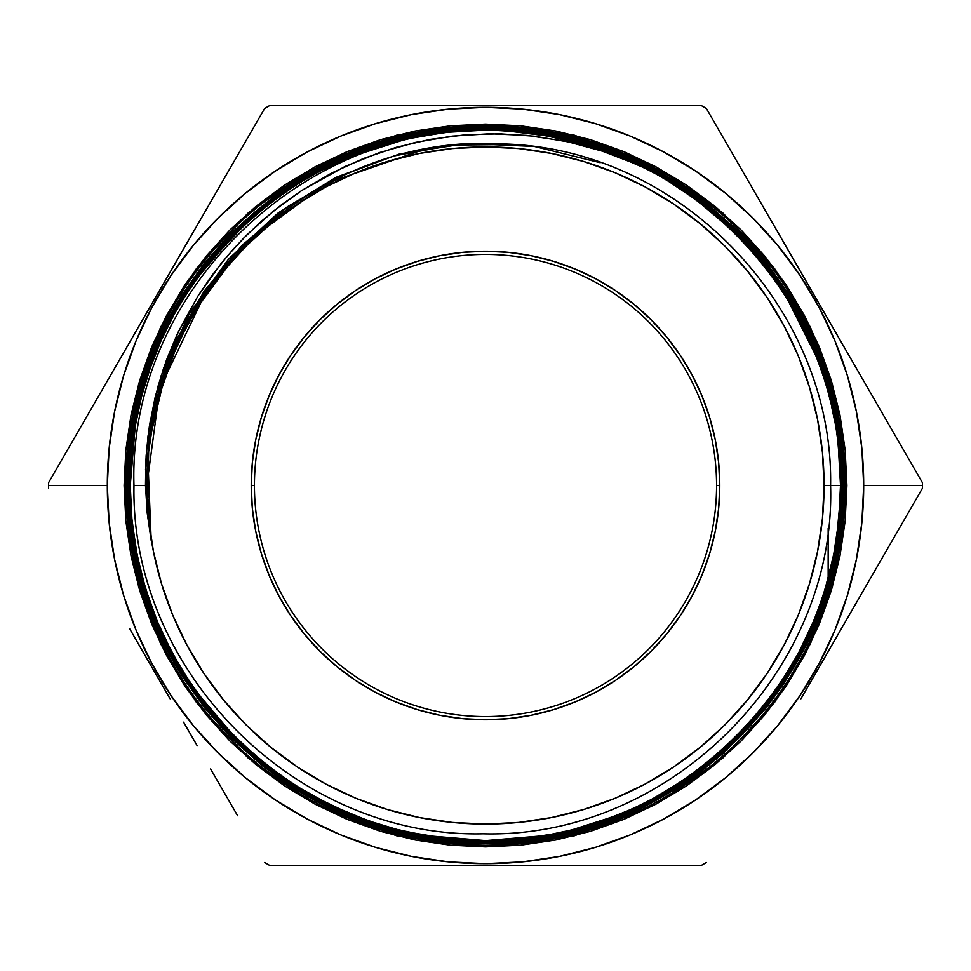 <?xml version="1.0" encoding="UTF-8"?>
<svg xmlns="http://www.w3.org/2000/svg" width="971" height="971" viewBox="0 0 971 971"><rect width="100%" height="100%" fill="white"/><g stroke="black" fill="none" stroke-linecap="round" stroke-linejoin="round"><path stroke-width="1.46" d="M254.426 485.5A231.074 231.074 0 0 0 485.5 716.574A231.074 231.074 0 0 0 716.574 485.5L719.778 485.5A234.278 234.278 0 0 1 485.5 719.778A234.278 234.278 0 0 1 251.222 485.5L254.426 485.5A231.074 231.074 0 0 1 485.5 254.426A231.074 231.074 0 0 1 716.574 485.5A231.074 231.074 0 0 1 485.5 716.574A231.074 231.074 0 0 1 254.426 485.5L251.222 485.5L252.351 462.536L255.725 439.79L261.32 417.494L269.064 395.852L278.883 375.061L290.705 355.35L304.409 336.876L319.847 319.847L336.876 304.409L355.35 290.705L375.061 278.883L395.852 269.064L417.494 261.32L439.79 255.725L462.536 252.351L485.5 251.222L508.464 252.351L531.21 255.725L553.506 261.32L575.148 269.064L595.939 278.883L615.65 290.705L634.124 304.409L651.153 319.847L666.592 336.876L680.295 355.35L692.117 375.061L701.936 395.852L709.68 417.494L715.275 439.79L718.649 462.536L719.778 485.5L718.649 508.464L715.275 531.21L709.68 553.506L701.936 575.148L692.117 595.939L680.295 615.65L666.592 634.124L651.153 651.153L634.124 666.592L615.65 680.295L595.939 692.117L575.148 701.936L553.506 709.68L531.21 715.275L508.464 718.649L485.5 719.778L462.536 718.649L439.79 715.275L417.494 709.68L395.852 701.936L375.061 692.117L355.35 680.295L336.876 666.592L319.847 651.153L304.409 634.124L290.705 615.65L278.883 595.939L269.064 575.148L261.32 553.506L255.725 531.21L252.351 508.464L251.222 485.5A234.278 234.278 0 0 1 485.5 251.222A234.278 234.278 0 0 1 719.778 485.5L716.574 485.5A231.074 231.074 0 0 0 485.5 254.426A231.074 231.074 0 0 0 254.426 485.5M845.304 485.5L846.906 485.5L832.45 586.69L810.36 643.87L774.627 702.349L723.14 757.793L655.571 804.389L574.456 835.788L485.5 846.906L396.544 835.788L315.429 804.389L247.86 757.793L196.373 702.349L160.64 643.87L138.55 586.69L124.094 485.5L125.696 485.5A359.804 359.804 0 0 1 485.5 125.696A359.804 359.804 0 0 1 845.304 485.5A359.804 359.804 0 0 0 485.5 125.696A359.804 359.804 0 0 0 125.696 485.5L127.177 485.5C122.128 294.225 293.91 122.164 485.294 127.043C676.848 122.225 848.727 293.072 844.078 485.5L845.304 485.5L844.078 485.5L840.085 538.517L828.166 590.319L839.721 538.444L843.593 485.5C848.241 293.521 676.787 122.747 485.366 127.529C294.371 122.674 122.613 294.274 127.662 485.5L127.687 485.5C122.649 294.504 294.189 122.686 485.294 127.565C676.581 122.747 848.205 293.351 843.568 485.5L843.568 485.5C848.63 676.884 676.678 848.63 485.524 843.702C293.934 848.569 122.407 677.115 127.177 485.5L125.696 485.5A359.804 359.804 0 0 0 485.5 845.304A359.804 359.804 0 0 0 845.304 485.5A359.804 359.804 0 0 1 485.5 845.304A359.804 359.804 0 0 1 125.696 485.5L124.094 485.5L125.842 450.071L131.036 414.993L139.654 380.596L151.61 347.193L166.769 315.138L185 284.709L206.131 256.223L229.945 229.945L256.223 206.131L284.709 185L315.138 166.769L347.193 151.61L380.596 139.654L414.993 131.036L450.071 125.842L485.5 124.094L520.929 125.842L556.007 131.036L590.404 139.654L623.807 151.61L655.862 166.769L686.291 185L714.777 206.131L741.055 229.945L764.869 256.223L786 284.709L804.231 315.138L819.39 347.193L831.346 380.596L839.964 414.993L845.158 450.071L846.906 485.5L845.158 520.929L839.964 556.007L831.346 590.404L819.39 623.807L804.231 655.862L786 686.291L764.869 714.777L741.055 741.055L714.777 764.869L686.291 786L655.862 804.231L623.807 819.39L590.404 831.346L556.007 839.964L520.929 845.158L485.5 846.906L450.071 845.158L414.993 839.964L380.596 831.346L347.193 819.39L315.138 804.231L284.709 786L256.223 764.869L229.945 741.055L206.131 714.777L185 686.291L166.769 655.862L151.61 623.807L139.654 590.404L131.036 556.007L125.842 520.929L124.094 485.5L138.55 384.31L160.64 327.13L196.373 268.651L247.86 213.207L315.429 166.611L396.544 135.212L485.5 124.094L574.456 135.212L655.571 166.611L723.14 213.207L774.627 268.651L810.36 327.13L832.45 384.31L846.906 485.5L845.304 485.5M116.083 365.776L48.562 482.721A436.95 436.95 0 0 0 48.55 485.5L107.308 485.5A378.192 378.192 0 0 1 485.5 107.308A378.192 378.192 0 0 1 863.692 485.5L922.45 485.5A436.95 436.95 0 0 0 922.438 482.721L827.911 318.986M868.426 389.165L706.378 108.485A436.95 436.95 0 0 0 701.56 105.705L404.652 105.705M787.408 248.819L706.378 108.485A436.95 436.95 0 0 0 701.56 105.705L269.44 105.705A436.95 436.95 0 0 0 264.622 108.485L48.562 482.721A436.95 436.95 0 0 0 48.55 485.5A436.95 436.95 0 0 0 48.562 488.279A436.95 436.95 0 0 1 48.55 485.5L107.308 485.5L109.128 522.568L114.566 559.284L123.584 595.284L136.098 630.228L151.962 663.776L171.042 695.612L193.156 725.422L218.074 752.926L245.578 777.844L275.388 799.958L307.224 819.038L340.772 834.902L375.716 847.416L411.716 856.434L448.432 861.872L485.5 863.692L522.568 861.872L559.284 856.434L595.284 847.416L630.228 834.902L663.776 819.038L695.612 799.958L725.422 777.844L752.926 752.926L777.844 725.422L799.958 695.612L819.038 663.776L834.902 630.228L847.416 595.284L856.434 559.284L861.872 522.568L863.692 485.5L861.872 448.432L856.434 411.716L847.416 375.716L834.902 340.772L819.038 307.224L799.958 275.388L777.844 245.578L752.926 218.074L725.422 193.156L695.612 171.042L663.776 151.962L630.228 136.098L595.284 123.584L559.284 114.566L522.568 109.128L485.5 107.308L448.432 109.128L411.716 114.566L375.716 123.584L340.772 136.098L307.224 151.962L275.388 171.042L245.578 193.156L218.074 218.074L193.156 245.578L171.042 275.388L151.962 307.224L136.098 340.772L123.584 375.716L114.566 411.716L109.128 448.432L107.308 485.5A378.192 378.192 0 0 0 485.5 863.692A378.192 378.192 0 0 0 863.692 485.5L922.45 485.5A436.95 436.95 0 0 1 922.438 488.279A436.95 436.95 0 0 0 922.45 485.5A436.95 436.95 0 0 0 922.438 482.721L895.432 435.943M143.089 318.986L129.58 342.387M170.095 272.208L156.586 295.597M197.101 225.43L183.592 248.819M814.414 295.597L800.905 272.208M147.81 457.729L151.197 540.556L146.937 485.5A338.563 338.563 0 0 1 485.5 146.937A338.563 338.563 0 0 1 824.063 485.5L830.593 485.5C833.822 308.487 680.246 147.361 501.995 143.926C324.399 132.347 157.436 279.563 147.81 457.669L146.682 485.5L147.81 513.113L151.197 540.556L145.48 485.5L133.974 485.5C130.417 672.272 297.211 838.131 483.06 833.81C669.237 838.823 836.371 671.883 830.593 485.5L824.063 485.5A338.563 338.563 0 0 1 485.5 824.063A338.563 338.563 0 0 1 146.937 485.5L147.81 457.669C157.436 279.563 324.399 132.347 501.995 143.926C680.246 147.361 833.822 308.487 830.593 485.5C836.371 671.883 669.237 838.823 483.06 833.81C297.211 838.131 130.417 672.272 133.974 485.5L145.48 485.5L145.832 460.776L148.005 436.064L157.775 387.077L166.466 360.095L177.353 333.927L197.805 296.289L211.787 275.691L227.153 256.247L243.879 237.931L261.988 220.769L281.359 204.893L301.653 190.571L344.984 166.478L379.795 152.483L415.661 142.361L452.304 136.11L489.712 133.767L527.022 135.406L563.763 140.953C579.99 144.521 592.055 147.665 599.957 150.396C615.578 155.603 627.315 160.045 635.18 163.711C758.921 219.664 841.833 350.531 840.485 485.5L840.522 485.5C844.382 306.375 693.549 141.924 513.453 131.704A354.901 354.901 0 0 1 635.18 163.711A354.901 354.901 0 0 0 513.453 131.704C314.822 111.714 127.504 286.166 133.974 485.5C127.504 286.166 314.822 111.714 513.453 131.704L546.455 135.867L578.898 143.101M237.106 739.417L210.853 710.772L190.098 682.783L172.243 653.034L157.326 621.513L145.529 588.56L137.081 554.878L131.959 520.505L130.248 485.5C125.223 295.912 295.572 125.295 485.257 130.126C675.27 125.368 845.559 294.674 841.007 485.5C845.729 295.949 676.241 125.223 485.282 130.09C295.682 125.235 125.162 295.839 130.223 485.5C125.441 675.488 295.645 845.425 485.366 840.643C675.148 845.486 845.389 675.5 840.522 485.5L840.485 485.5C845.547 675.015 675.185 845.51 485.573 840.619C295.694 845.498 125.502 675.513 130.248 485.5L131.643 453.675M839.32 450.775L841.032 485.5C846.032 675.5 675.306 846.032 485.524 841.129C295.305 845.972 125.004 675.743 129.738 485.5C124.737 295.5 295.439 124.628 485.561 129.616C675.816 124.64 846.409 295.5 841.517 485.5L841.541 485.5C846.227 295.645 676.508 124.713 485.282 129.58C295.402 124.713 124.64 295.56 129.713 485.5L129.713 485.5C124.919 675.767 295.378 845.947 485.366 841.165C675.428 845.996 845.911 675.767 841.032 485.5L839.587 517.543M574.456 830.363L545.047 836.65L485.403 841.675L450.605 839.964L415.855 834.817L381.967 826.321L349.196 814.596L333.235 807.532L317.566 799.643L287.465 781.606L273.215 771.569L259.5 760.863L233.659 737.462L221.546 724.742L210.052 711.415L189.26 683.39L171.357 653.544L156.367 621.877L144.545 588.875L136.086 555.109L133.088 537.958L130.939 520.602L129.228 485.5C124.264 295.014 295.135 124.324 485.342 129.094C676.144 124.118 846.991 295.257 842.027 485.5C846.858 294.844 675.986 124.13 485.415 129.07C295.439 124.033 124.033 295.257 129.204 485.5C124.397 676.047 295.099 846.469 485.403 841.675C675.695 846.506 846.433 676.059 841.541 485.5L841.517 485.5C846.372 675.962 675.78 846.542 485.233 841.651C295.148 846.518 124.276 675.695 129.228 485.5L130.624 453.603M129.883 520.347L128.172 485.5L129.641 517.446L133.974 549.392L139.071 572.902L145.711 595.915C153.491 618.054 159.45 632.886 163.577 640.435C167.667 649.356 174.161 661.093 183.058 675.658L206.168 708.199L219.045 723.456L232.822 738.021L262.838 764.845L287.028 782.505L312.589 798.077L339.547 811.525L367.596 822.68L396.253 831.358L425.529 837.609L485.573 842.67L525.42 840.425L564.855 833.725L594.021 825.763L622.205 815.434L658.144 798.126L692.189 776.727L737.996 738.033L761.482 712.119L782.48 683.79L800.456 653.762L815.373 622.205L827.207 589.094L835.728 554.999L838.701 537.788L840.837 520.468L842.537 485.5C847.634 676.144 676.168 847.647 485.573 842.67C294.48 847.598 123.402 676.435 128.196 485.5L128.172 485.5C123.293 294.65 294.322 123.232 485.476 128.075C676.229 123.256 847.792 293.764 843.059 485.5L843.083 485.5C848.047 294.529 676.496 123.159 485.731 128.038C294.529 123.147 123.329 294.274 128.172 485.5L128.196 485.5C123.232 676.095 294.383 847.537 485.099 842.694C675.974 847.537 847.282 677.273 842.573 485.5L842.063 485.5C846.894 676.132 676.107 847.1 485.245 842.16C294.905 847.125 123.681 675.792 128.718 485.5C123.815 294.553 294.905 123.73 485.634 128.585C676.302 123.79 847.343 294.565 842.537 485.5L842.573 485.5C847.537 294.808 676.217 123.669 485.731 128.56C294.808 123.669 123.839 294.541 128.682 485.5L128.682 485.5C123.754 675.913 294.82 847.149 485.354 842.185C676.047 847.185 847.04 675.95 842.063 485.5L840.643 517.337M158.904 631.66L147.738 603.61L138.974 574.711L132.724 545.399L127.662 485.5C122.686 676.556 294.298 848.047 485.148 843.216C676.435 848.023 847.804 677.37 843.083 485.5C848.108 676.617 676.411 848.108 485.524 843.18C294.213 848.047 122.929 676.848 127.687 485.5L129.908 445.337M811.841 339.413L823.007 367.451L831.771 396.326L838.022 425.626L843.083 485.5L841.626 517.834L837.269 549.78L832.171 573.242L825.52 596.267C817.946 617.92 811.95 632.825 807.556 640.981L802.107 651.808M539.73 865.295L269.44 865.295A436.95 436.95 0 0 1 264.622 862.515A436.95 436.95 0 0 0 269.44 865.295L701.56 865.295A436.95 436.95 0 0 0 706.378 862.515A436.95 436.95 0 0 1 701.56 865.295L593.706 865.295M210.598 202.041L264.622 108.485A436.95 436.95 0 0 1 269.44 105.705M800.905 698.792L922.438 488.279M237.616 815.737L210.598 768.959L237.616 815.737M197.101 745.57L183.592 722.181L197.101 745.57M170.095 698.792L143.089 652.014M129.58 628.613L156.586 675.403M814.414 675.403L827.911 652.014M841.42 628.613L868.426 581.835M146.937 485.5L148.563 518.684L153.442 551.552L161.514 583.777L172.704 615.068L186.905 645.096L203.995 673.595L223.779 700.285L246.1 724.9L270.715 747.221L297.405 767.005L325.904 784.095L355.932 798.296L387.223 809.486L419.448 817.558L452.316 822.437L485.5 824.063L518.684 822.437L551.552 817.558L583.777 809.486L615.068 798.296L645.096 784.095L673.595 767.005L700.285 747.221L724.9 724.9L747.221 700.285L767.005 673.595L784.095 645.096L798.296 615.068L809.486 583.777L817.558 551.552L822.437 518.684L824.063 485.5L822.437 452.316L817.558 419.448L809.486 387.223L798.296 355.932L784.095 325.904L767.005 297.405L747.221 270.715L724.9 246.1L700.285 223.779L673.595 203.995L645.096 186.905L615.068 172.704L583.777 161.514L551.552 153.442L518.684 148.563L485.5 146.937L452.316 148.563L419.448 153.442L387.223 161.514L355.932 172.704L325.904 186.905L297.405 203.995L270.715 223.779L246.1 246.1L223.779 270.715L203.995 297.405L186.905 325.904L172.704 355.932L161.514 387.223L153.442 419.448L148.563 452.316L146.937 485.5M147.665 517.252L148.769 443.468L165.798 371.675L148.769 443.468L147.665 517.252L148.769 443.468L165.798 371.675L148.769 443.468L147.665 517.252M145.747 493.426L159.887 388.109L205.852 292.295L159.887 388.109L145.747 493.426L159.887 388.109L205.852 292.295L159.887 388.109L145.747 493.426M145.504 469.661L155.809 400.877L179.878 335.614L216.703 276.614L264.767 226.328L216.703 276.614L179.878 335.614L155.809 400.877L145.504 469.661L155.809 400.877L179.878 335.614L216.703 276.614L264.767 226.328L216.703 276.614L179.878 335.614L155.809 400.877L145.504 469.661M146.912 445.944L167.522 362.596L208.304 287.028L266.673 224.046L338.94 177.644L266.673 224.046L208.304 287.028L167.522 362.596L146.912 445.944L167.522 362.596L208.304 287.028L266.673 224.046L338.94 177.644L266.673 224.046L208.304 287.028L167.522 362.596L146.912 445.944M150.019 422.167L183.713 325.807L244.401 243.721L326.644 183.228L423.101 149.752L326.644 183.228L244.401 243.721L183.713 325.807L150.019 422.167L183.713 325.807L244.401 243.721L326.644 183.228L423.101 149.752L326.644 183.228L244.401 243.721L183.713 325.807L150.019 422.167M154.753 398.802L174.744 342.848L204.128 291.179L242.01 245.384L287.258 206.847L338.491 176.71L394.177 155.906L452.62 145.067L512.057 144.497L452.62 145.067L394.177 155.906L338.491 176.71L287.258 206.847L242.01 245.384L204.128 291.179L174.744 342.848L154.753 398.802L174.744 342.848L204.128 291.179L242.01 245.384L287.258 206.847L338.491 176.71L394.177 155.906L452.62 145.067L512.057 144.497L452.62 145.067L394.177 155.906L338.491 176.71L287.258 206.847L242.01 245.384L204.128 291.179L174.744 342.848L154.753 398.802M161.125 375.765L189.078 314.009L228.646 258.978L278.276 212.819L336.039 177.329L399.651 153.916L466.638 143.477L534.378 146.451L600.199 162.703L534.378 146.451L466.638 143.477L399.651 153.916L336.039 177.329L278.276 212.819L228.646 258.978L189.078 314.009L161.125 375.765L189.078 314.009L228.646 258.978L278.276 212.819L336.039 177.329L399.651 153.916L466.638 143.477L534.378 146.451L600.199 162.703L534.378 146.451L466.638 143.477L399.651 153.916L336.039 177.329L278.276 212.819L228.646 258.978L189.078 314.009L161.125 375.765M610.528 153.333L641.309 166.599M669.735 182.123L697.299 200.669M722.922 221.643L746.359 244.777M767.6 270.047L786.534 297.393L816.125 356.248M831.71 406.983L834.089 418.343M838.313 446.017L840.522 485.5L839.078 517.507M834.793 549.101L829.756 572.356L823.165 595.235C815.482 617.155 809.523 632 805.299 639.755M763.097 706.9L736.394 736.771M706.779 763.218L682.759 780.769L657.185 796.341M630.325 809.741L602.651 820.738M574.177 829.38L544.913 835.63L485.366 840.643L445.738 838.422L406.279 831.722M377.488 823.857L349.56 813.637L313.669 796.354M296.398 786.17L279.83 775.089M135.891 422.215L140.929 398.863L147.58 375.741C155.324 353.662 161.247 338.867 165.361 331.366M179.38 305.112L195.632 279.988L234.205 234.266L246.78 222.286L259.937 210.925L288.035 190.061L302.831 180.679L317.99 172.085L349.378 157.229L382.173 145.468L416.183 136.935L450.58 131.825L485.282 130.09L505.26 130.636L525.275 132.323L564.746 139.023M584.166 144.048L603.27 150.141L639.986 165.386L666.252 179.441L691.388 195.741L737.038 234.327L750.668 248.758L763.497 263.954L786.668 296.628M801.451 322.566L813.977 349.56M825.726 382.404L834.235 416.413M835.303 549.185L830.254 572.477L823.651 595.393C815.956 617.35 809.996 632.206 805.76 639.986M763.497 707.228L736.783 737.11M707.094 763.619L683.038 781.206L657.44 796.79M630.531 810.215L602.821 821.223M574.31 829.877L544.998 836.14L485.366 841.165L445.677 838.932L406.169 832.22M377.343 824.343L349.366 814.111L313.415 796.803M296.119 786.607L279.527 775.513M236.742 739.781L210.452 711.1L189.673 683.074L171.794 653.277L156.853 621.707L150.517 605.309L145.031 588.705L136.571 554.975L133.597 537.849L131.449 520.553L129.713 485.5L131.134 453.627M135.382 422.118L140.431 398.741L147.094 375.583C154.85 353.468 160.785 338.661 164.9 331.147M184.114 296.337L207.296 263.627L233.841 233.902M279.454 195.353L296.167 184.174M331.05 164.888L367.766 149.643M385.499 143.951L406.291 138.525L445.58 131.838L485.282 129.58L525.323 131.813M545.204 134.617L564.879 138.525L622.059 156.792M675.027 184.187L699.824 201.288M722.946 220.283L740.582 237.191M763.898 263.639L781.667 287.962M810.518 340.202L821.563 367.973M830.302 396.799L836.541 426.075L841.541 485.5L839.976 518.951M835.8 549.258L830.751 572.574L824.136 595.539C816.429 617.544 810.457 632.437 806.221 640.205M763.898 707.543L737.147 737.475M707.434 764.007L683.341 781.619L657.658 797.264M630.749 810.676L603.015 821.697M134.884 422.033L139.945 398.571L146.621 375.352C154.353 353.335 160.288 338.515 164.451 330.893M183.713 295.997L206.969 263.214L233.55 233.477M279.308 194.831L296.034 183.653M330.953 164.366L367.778 149.097M406.388 137.979L415.272 136.074M445.689 131.303L485.415 129.07L525.517 131.316M545.326 134.107L564.855 138.003M618.296 154.692L621.768 156.113M625.785 157.8L655.267 172.049M675.161 183.665L699.751 200.584M722.934 219.592L764.238 263.226L781.861 287.331M810.943 339.923L822.024 367.754M830.703 396.326L836.978 425.626M836.359 549.052L831.261 572.684L824.61 595.769C816.89 617.75 810.967 632.534 806.816 640.144M798.368 656.602L782.541 682.819M764.226 707.895L781.873 683.766L797.555 658.035L810.979 631.089L822.036 603.307L830.715 574.698L837.002 545.241L842.537 485.5L841.08 453.323L836.771 421.645L831.71 398.28L825.071 375.243C817.266 353.019 811.271 338.102 807.095 330.492L792.979 304.093L776.715 279.005L737.863 233.028L711.998 209.59L683.96 188.787L669.116 179.392L653.762 170.69L622.108 155.724L589.276 143.987L555.278 135.454L520.48 130.296L485.634 128.585L468.192 129.009L450.738 130.296L415.904 135.454L381.967 143.951L349.135 155.7L333.126 162.788L317.396 170.702L287.258 188.762L259.245 209.53L233.331 233.004L209.675 259.099L188.859 287.173L179.526 301.896L170.92 317.08L155.882 348.856L144.06 381.894L135.588 415.709L130.442 450.326L128.718 485.5L130.43 520.359L132.554 537.655L135.539 554.866L144.084 588.996L149.583 605.661L155.882 621.962L170.775 653.471L188.762 683.523L209.712 711.767L221.121 724.997L233.137 737.62L258.99 761.07L272.839 771.884L287.258 782.043L317.262 800.031L348.771 814.936L381.785 826.77L398.765 831.467L415.867 835.315L450.35 840.425L485.245 842.16L517.409 840.716L549.101 836.432L572.453 831.37L595.466 824.755C617.981 816.842 632.898 810.858 640.217 806.816C649.162 802.701 660.802 796.269 675.124 787.517L707.665 764.432L723.043 751.457L737.657 737.644L764.226 707.895L737.705 737.632L707.774 764.383L683.499 782.128M631.199 811.04L603.173 822.182M574.395 830.909L545.156 837.148L485.354 842.185L445.373 839.927L406.096 833.252M386.725 828.263L367.536 822.146L330.541 806.804M304.19 792.724L279.041 776.424L233.101 737.62L206.556 707.908L180.8 671.095M168.42 649.053L155.833 621.938M144.072 589.069L135.515 554.914M130.393 520.322L128.682 485.5L130.114 453.457M134.447 421.572L139.521 398.159L146.136 375.182C153.855 353.189 159.814 338.296 164.05 330.528L169.5 319.69M206.52 262.959L233.258 233.028M263.165 206.338L287.295 188.702L312.905 173.105M339.935 159.62L367.839 148.539L396.447 139.86L425.759 133.61L485.731 128.56L505.66 129.119L525.517 130.794L565.073 137.518M584.554 142.555L603.598 148.636L640.423 163.893L666.919 178.045L692.262 194.479L737.948 233.064L761.507 259.051L782.456 287.307L800.395 317.238L815.349 348.82L827.219 381.991L835.715 415.916L840.837 450.423L842.573 485.5L841.129 517.713M836.784 549.61L831.637 573.266L824.949 596.352C817.533 617.556 811.586 632.364 807.095 640.751M787.627 675.901L782.857 683.268M764.395 708.551L737.802 738.263M707.81 765.014L683.487 782.747L657.925 798.283M631.114 811.635L603.052 822.777L574.237 831.479L544.974 837.706L485.099 842.694L445.082 840.413L405.769 833.713M386.385 828.7L367.172 822.558L330.152 807.192L303.789 793.076L278.616 776.751L232.639 737.887L218.948 723.395L206.083 708.15L180.764 672.005M167.934 649.223L155.324 622.059M143.562 589.166L135.005 554.987M481.604 127.553L520.468 129.24L555.376 134.399L589.324 142.895L622.302 154.668L654.236 169.755L684.337 187.779L712.447 208.595L738.53 232.203L762.223 258.298L783.075 286.384L801.124 316.437L816.259 348.346L828.093 381.348L836.626 415.272L841.833 450.119L843.593 485.5L842.61 453.178L838.252 421.171L833.082 397.43L826.37 374.26C818.856 352.837 812.873 337.981 808.43 329.715C804.449 321 797.931 309.239 788.889 294.444L765.585 261.672L752.659 246.403L738.882 231.863L708.794 205.027L696.753 195.851L684.385 187.221L658.726 171.636L631.818 158.237L603.671 147.058L574.747 138.319L545.386 132.068L485.294 127.043L445.143 129.337L405.696 136.061L386.24 141.086L366.965 147.24L329.812 162.667L303.353 176.831L278.094 193.205L231.96 232.203L205.306 262.061L181.99 294.941L167.024 321.195L154.389 348.431L142.591 381.457L137.882 398.486L134.01 415.77L128.876 450.52L127.602 467.986L127.177 485.5L128.633 517.652L132.978 549.647L138.076 573.145L144.728 596.206C152.532 618.43 158.528 633.359 162.715 641.006C166.794 649.89 173.275 661.627 182.184 676.192L205.342 708.806L232.178 738.834L262.182 765.634L294.808 788.768C309.409 797.689 321.158 804.182 330.055 808.248L367.22 823.639C376.469 827.061 389.286 830.751 405.66 834.708L445.361 841.444L465.473 843.144L485.524 843.702L525.457 841.456L565.158 834.708L622.496 816.429L649.733 803.782L676.01 788.78L700.892 771.629L724.099 752.586L765.464 708.818L783.294 684.409L798.902 658.763L812.314 631.903L823.493 603.792L832.256 574.868L838.519 545.496L843.568 485.5L841.59 453.311L837.257 421.475L832.123 397.843L825.399 374.624C817.885 353.177 811.926 338.369 807.52 330.176C803.503 321.413 797.033 309.737 788.112 295.135L764.796 262.34L751.882 247.083L738.166 232.603L708.296 205.937L683.863 188.107L658.229 172.535L631.441 159.183L603.489 148.078L574.553 139.326L545.204 133.076L485.476 128.075L465.291 128.645L445.276 130.357L405.927 137.057L367.463 148.15L330.274 163.577L303.862 177.717L278.738 194.006L232.7 232.919L218.973 247.447L206.107 262.692L182.949 295.342L167.959 321.619L155.336 348.832L143.574 381.712L135.042 415.806L129.896 450.617L128.196 485.5L129.604 453.408M133.937 421.475L139.023 398.037L145.65 375.024C153.369 352.995 159.353 338.09 163.589 330.31L169.051 319.459M206.119 262.631L232.906 232.664M278.798 193.933L295.402 182.839M330.577 163.407L367.669 148.053M445.64 130.284L485.731 128.038M545.411 133.088L565.195 137.02L622.423 155.275M649.599 167.898L675.816 182.864L700.649 199.977M723.808 218.985L765.087 262.656L782.881 287.015M764.966 708.672L738.154 738.64M692.214 777.37L675.598 788.464M640.399 807.896L603.282 823.238M525.262 840.983L485.148 843.216M425.432 838.143L405.647 834.21L348.395 815.931M294.99 788.318L270.132 771.18L246.974 752.161M205.682 708.466L187.852 684.045M132.699 425.541L136.595 405.939M144.254 377.719L154.911 348.443L163.104 330.14L172.28 312.371L193.557 278.483M212.103 254.536L232.506 232.336M281.578 191.348L301.957 178.215L323.088 166.539C344.147 156.416 358.845 150.129 367.184 147.677M395.986 138.926L425.601 132.59M843.059 485.5L841.335 520.662L839.187 538.019L836.201 555.242L827.705 589.239L815.81 622.472L800.832 654.138L782.869 684.13L761.883 712.435L750.365 725.786L738.276 738.482L712.374 761.944L698.574 772.722L684.203 782.857L653.944 800.99L622.302 815.956L589.373 827.741L555.157 836.322L520.42 841.469L485.524 843.18L425.432 838.119L396.059 831.844L367.39 823.153L339.437 812.035L312.346 798.526L286.688 782.893L262.498 765.233L232.542 738.482L218.681 723.808L205.743 708.49L182.621 675.925C173.724 661.372 167.243 649.66 163.177 640.787C159.001 633.153 153.017 618.236 145.225 596.048L138.574 573.024L133.488 549.562L129.143 517.616L127.687 485.5L128.111 468.01L129.386 450.568L134.508 415.867L143.077 381.615L154.862 348.625L167.485 321.425L182.427 295.22L205.706 262.376L218.596 247.095L232.324 232.567L278.386 193.63L303.62 177.268L330.043 163.128L367.135 147.726L386.373 141.584L405.817 136.559L445.204 129.847L485.294 127.565L545.301 132.578L574.626 138.817L603.501 147.543L631.611 158.698L658.484 172.085L684.106 187.658L696.45 196.263L708.466 205.427L738.518 232.227L752.27 246.743L765.184 262L788.452 294.711C797.482 309.494 804 321.231 807.969 329.946C812.411 338.199 818.371 353.019 825.872 374.418L832.584 397.564L837.742 421.256L842.1 453.226L843.083 485.5M842.027 485.5L840.595 453.675L836.286 421.851L831.188 398.353L824.573 375.376C816.757 353.177 810.834 338.381 806.792 331.026C802.653 322.008 796.184 310.295 787.372 295.876L764.311 263.384L751.481 248.175L737.778 233.659L707.835 206.884L695.904 197.768L683.633 189.199L658.059 173.615L631.101 160.154L603.161 149.049L574.516 140.37L545.156 134.107L485.342 129.094L445.616 131.352L406.072 138.076L377.136 146.002L349.123 156.258L313.172 173.578L279.187 194.94L233.61 233.453L210.052 259.451L189.187 287.598L171.297 317.456L156.367 349.038L144.521 382.137L136.061 415.964L130.951 450.423L129.228 485.5L131.473 525.384L138.137 564.588L156.38 621.841L163.456 637.777L171.272 653.325L189.187 683.22L199.273 697.566L210.112 711.44L233.574 737.329L259.354 760.706L287.465 781.558L317.553 799.606L349.026 814.499L381.858 826.26L415.952 834.805L450.471 839.927L485.233 841.651L520.25 839.939L554.914 834.793L588.681 826.345L621.549 814.596L653.325 799.582L683.232 781.655L711.209 760.924L737.22 737.353L760.718 711.427L781.449 683.475L799.424 653.519L814.451 621.756L826.175 588.948L834.647 555.157L839.806 520.407L841.517 485.5L840.522 485.5L839.551 453.445L835.206 421.669L830.084 398.159L823.444 375.231C815.992 353.966 810.057 339.243 805.663 331.05C801.718 322.421 795.249 310.756 786.255 296.046L763.182 263.614L736.71 234.047L706.839 207.406L674.347 184.405C660.195 175.763 648.616 169.367 639.598 165.228L602.615 149.947C593.682 146.621 580.925 142.968 564.345 138.962L525.214 132.347L505.321 130.672L485.257 130.126L445.507 132.396L406.388 139.059L349.293 157.302L322.287 169.864L296.434 184.648L271.746 201.665L248.564 220.708L207.709 263.978L190.025 288.193L174.44 313.827L161.162 340.481L150.165 368.155L141.475 396.848L135.224 426.196L130.248 485.5L131.704 517.446L136.013 549.113L141.062 572.392L147.665 595.259C155.384 617.265 161.344 632.097 165.519 639.731L179.635 666.094L195.826 691.049L234.412 736.722L264.124 763.242L296.471 786.182L331.475 805.517L368.276 820.738L396.738 829.368L425.941 835.606L485.573 840.619L502.917 840.182L520.238 838.908L554.769 833.786L571.895 829.926L588.705 825.265L621.379 813.564L637.255 806.525L652.828 798.684L682.88 780.66L710.808 759.917L736.528 736.601L760.002 710.687L780.793 682.613L798.623 652.84L813.492 621.367L819.803 604.982L825.289 588.365L833.701 554.672L838.786 520.383L840.485 485.5L830.593 485.5L840.485 485.5C841.833 350.531 758.921 219.664 635.18 163.711L602.348 151.173L568.63 141.984L534.414 136.207L499.713 133.816L464.696 134.884L430.226 139.387L396.435 147.264L363.336 158.564L331.609 173.069L301.653 190.571L273.494 211.059L247.387 234.412L233.671 248.782L220.842 263.881L197.805 296.289L178.555 331.354L163.626 368.106L155.263 396.714L149.376 426.172L146.123 455.836L145.48 485.5L147.204 513.028L151.197 540.556L147.81 513.113M146.682 485.5L147.81 457.669M841.517 485.5L840.085 453.736L835.813 422.094L830.703 398.523L824.063 375.486C816.308 353.408 810.384 338.648 806.306 331.22C802.192 322.226 795.735 310.538 786.947 296.167L763.825 263.59L737.341 233.95L707.483 207.26L674.894 184.138C660.486 175.338 648.895 168.93 640.107 164.912L603.125 149.583C593.912 146.16 581.119 142.482 564.721 138.525L525.542 131.862L505.648 130.175L485.561 129.616L445.665 131.862L406.473 138.513L349.281 156.744L322.19 169.342L296.301 184.126L271.613 201.118L248.333 220.235L207.381 263.566L189.685 287.768L174.04 313.499L160.713 340.226L149.692 367.936L141.001 396.617L134.726 426.075L129.738 485.5L131.182 517.422L135.503 549.185L140.564 572.514L147.167 595.417C154.923 617.471 160.87 632.291 165.021 639.877C169.063 648.713 175.508 660.365 184.356 674.833L207.345 707.216L233.987 737.013L263.784 763.631L296.167 786.595C310.671 795.455 322.323 801.9 331.16 805.93L368.07 821.211C377.258 824.622 389.978 828.275 406.23 832.208L445.64 838.895L485.524 841.129L525.177 838.908L564.576 832.208L621.525 814.05L648.567 801.5L674.639 786.607L699.363 769.578L722.4 750.668L763.461 707.228L781.17 682.977L796.669 657.513L809.972 630.847L821.065 602.955L829.78 574.213L835.995 545.059L841.517 485.5M828.166 528.333L828.166 578.291L828.166 528.333M828.166 578.413L828.166 580.233L828.166 578.413M828.166 580.355L828.166 582.163L828.166 580.355M828.166 582.26L828.166 584.032L828.166 582.26M828.166 584.129L828.166 585.829L828.166 584.129M828.166 585.974L828.166 587.673L828.166 585.974M828.166 587.795L828.166 589.458L828.166 587.795M828.166 590.259L834.89 564.564L839.721 538.444L842.622 512.045L844.078 485.5L843.083 512.081L840.085 538.517L835.096 564.637L828.166 590.319"/></g></svg>
